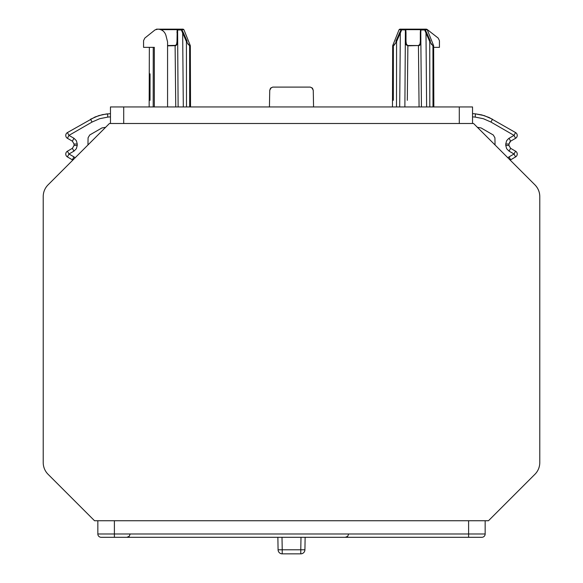 <?xml version="1.0" encoding="UTF-8"?>
<svg xmlns="http://www.w3.org/2000/svg" width="583" height="583" viewBox="0 0 583 583"><rect width="100%" height="100%" fill="white"/><g stroke="black" fill="none" stroke-linecap="round" stroke-linejoin="round"><path stroke-width="0.87" d="M305.135 537.3L304.916 549.784A4.139 4.139 0 0 1 300.777 553.85L282.223 553.85A4.139 4.139 0 0 1 278.084 549.784L277.865 537.3M304.916 549.784L300.777 549.784L300.777 553.85M282.004 537.3L282.223 549.784L278.084 549.784M101.151 537.3L114.392 537.3L101.151 537.3A3.309 3.309 0 0 1 97.842 533.984L97.842 520.743M485.158 520.743L485.158 533.984A3.309 3.309 0 0 1 481.85 537.3L114.392 537.3L114.392 533.984L468.608 533.984L468.608 520.743M271.117 87.698L269.732 90.336L270.476 88.303L272.676 87.1L310.324 87.1L312.524 88.303L313.268 90.336L311.883 87.698M313.559 106.944L313.268 90.336M269.441 106.944L269.732 90.336M175.753 106.944L175.111 45.532L167.569 45.532L175.672 45.387L176.671 43.922L177.013 41.291L177.545 41.59L177.115 44.221L175.847 45.685L167.569 45.838M190.532 106.944L190.32 45.838L189.628 45.838L186.422 41.59L181.371 29.966L182.668 33.02L183.346 32.721L181.823 29.667L183.907 29.667L183.135 29.15L181.175 29.15A0.831 0.707 90 0 1 181.823 29.667L181.371 29.966L181.175 29.15L176.802 29.15A0.831 0.802 90 0 1 177.604 29.966L178.121 106.944M181.371 29.966L177.604 29.966L177.472 33.02L177.006 32.721L177.203 29.667A0.831 0.43 -90 0 0 176.802 29.15L158.467 29.172M187.799 43.798L188.404 44.643M404.879 106.944L405.396 29.966A0.831 0.802 -90 0 1 406.198 29.15L420.117 29.15L406.198 29.15A0.831 0.43 90 0 0 405.797 29.667A0.831 0.394 172.8 0 0 405.396 29.966L399.093 29.667L399.865 29.15L401.825 29.15L401.629 29.966L400.332 33.02L399.654 32.721L395.872 41.291L396.578 41.59L393.372 45.838L392.68 45.838L392.468 106.944M399.654 32.721L401.177 29.667A0.831 0.707 -90 0 1 401.825 29.15A0.831 0.707 -90 0 0 401.177 29.667M407.583 73.844L407.874 45.838L406.191 44.825L405.455 41.59L405.987 41.291L406.329 43.922L407.641 45.503L418.426 45.532L407.874 45.838L418.674 45.503L419.986 43.922L420.328 41.291L420.86 41.59L420.43 44.221L419.68 45.35L418.448 45.838L418.732 73.844M405.396 29.966L405.528 33.02L405.994 32.721L405.987 41.291M420.328 41.291L420.321 32.721L420.788 33.02L421.436 106.944M420.117 29.15A0.831 0.802 90 0 1 420.919 29.966L420.788 33.02L420.919 29.966A0.831 0.394 -172.8 0 0 420.518 29.667A0.831 0.43 -90 0 0 420.117 29.15L424.49 29.15L420.117 29.15A0.831 0.43 -90 0 1 420.518 29.667L405.797 29.667L405.994 32.721M420.321 32.721L420.518 29.667M429.809 106.944L429.737 41.59L430.443 41.291L426.661 32.721L425.984 33.02L424.686 29.966L429.737 41.59L432.943 45.838A0.831 0.802 -90 0 0 432.885 45.532L433.577 45.532L432.885 45.532M393.43 45.532L392.738 45.532L393.43 45.532A0.831 0.802 90 0 0 393.372 45.838L393.35 73.844M393.977 45.379L396.578 41.59L396.506 106.944M431.114 43.798L431.719 44.643M495.047 144.978L494.923 137.799L493.269 134.986L481.077 127.947L477.39 127.313M459.295 123.494L459.295 106.944L472.536 106.944L472.536 123.494M105.61 127.313L101.923 127.947L89.731 134.986L88.077 137.799L87.953 144.978M67.424 151.194L68.969 153.999L67.424 156.929A3.309 3.309 0 0 1 67.424 151.194L72.394 148.322L74.048 145.458L74.048 144.045L72.394 141.173L67.424 138.309A3.309 3.309 0 0 1 67.424 132.574L95.138 116.943L102.513 114.625L110.464 113.605M72.416 159.808L72.831 160.092L48.068 184.855L72.831 160.092L67.424 156.929M110.464 123.494L110.464 106.944L123.705 106.944L123.705 123.494M154.327 106.944L154.327 47.354L143.564 47.354L143.564 40.672L144.81 38.084L155.071 29.879L157.906 29.15C161.943 29.405 164.61 31.446 165.9 35.286L167.569 41.94L167.569 106.944M72.394 159.793L73.932 156.871L75.149 157.774M74.048 144.045L77.24 143.986L77.24 145.4L74.048 145.458L72.394 148.322L73.932 151.135L68.969 153.999L73.932 156.871M74.048 144.016L72.394 141.173L73.932 138.251L76.358 140.678L77.24 143.986M459.295 106.944L123.705 106.944M110.464 116.855L107.782 117.096L107.607 113.853L106.325 113.984L98.767 115.609L90.525 119.238L92.063 122.051L68.969 135.387L73.932 138.251M510.045 141.582L508.952 144.045L505.76 143.986L506.642 140.678L508.646 138.514L514.031 135.387L515.576 132.574A3.309 3.309 0 0 1 515.576 138.309L510.606 141.173L509.068 138.251M433.643 47.354L439.436 47.354L439.436 40.672L438.19 38.084L426.996 29.347M515.576 138.309L514.031 135.387L490.937 122.051L492.475 119.238L484.233 115.609L475.393 113.853L481.747 114.909L489.042 117.467L515.576 132.574M472.536 113.605L475.393 113.853L475.218 117.096L472.536 116.855M508.952 144.045L508.952 145.458L505.76 145.4L505.76 143.986M507.851 157.774L509.068 156.871L510.606 159.793L510.169 160.092L515.576 156.929L514.031 153.999L515.576 151.194L510.606 148.322L508.952 145.458L510.606 148.322L509.068 151.135L506.642 148.709L505.76 145.4M515.576 156.929A3.309 3.309 0 0 0 515.576 151.194A3.309 3.309 0 0 1 515.576 156.929M433.577 45.532L427.222 29.667L424.686 29.966L424.49 29.15A0.831 0.707 90 0 1 425.138 29.667L426.661 32.721M401.629 29.966L396.578 41.59M161.491 29.966L162.081 29.966A0.831 0.802 -90 0 1 162.883 29.15L176.802 29.15M186.494 106.944L186.422 41.59L187.128 41.291L183.346 32.721M158.51 29.15A0.831 0.707 -90 0 0 158.387 29.165A0.831 0.707 -90 0 1 158.51 29.15L156.55 29.15L155.778 29.667M162.883 29.15A0.831 0.43 90 0 0 162.482 29.667L162.591 30.6M189.65 73.844L189.628 45.838A0.831 0.802 -90 0 0 189.57 45.532L190.262 45.532L189.57 45.532M162.482 29.667L177.203 29.667L177.013 41.291M433.847 106.944L433.635 45.838L432.943 45.838L432.987 106.944M406.198 29.15L401.825 29.15M424.49 29.15L426.45 29.15L427.222 29.667M473.571 123.494L534.932 184.855A16.55 16.55 0 0 1 539.778 196.558L539.778 462.581A16.55 16.55 0 0 1 534.932 474.285L488.467 520.743L94.533 520.743L48.068 474.285A16.55 16.55 0 0 1 43.222 462.581L43.222 196.558A16.55 16.55 0 0 1 48.068 184.855L109.429 123.494L473.571 123.494M48.068 474.285L94.533 520.743L48.068 474.285M534.932 474.285L488.467 520.743L534.932 474.285M539.778 196.558C539.698 192.026 538.08 188.127 534.932 184.855M282.223 553.85L282.223 549.784L300.777 549.784L300.996 537.3M97.842 533.984L114.392 533.984L114.392 520.743M468.608 537.3L468.608 533.984L485.158 533.984M107.782 117.096L99.649 118.713L92.063 122.051M77.24 145.4L76.358 148.709L73.932 151.135M67.424 132.574L68.969 135.387L67.424 138.309M509.068 156.871L514.031 153.999L509.068 151.135M490.937 122.051L483.351 118.713L475.218 117.096M393.336 100.327L393.372 45.838M419.068 106.944L418.448 45.838M150.02 100.327L150.035 73.844M189.628 45.838L189.672 106.944M153.256 47.354L153.191 106.944M424.686 29.966L420.919 29.966M426.625 106.944L425.984 33.02M399.69 106.944L400.332 33.02M183.31 106.944L182.668 33.02M432.965 73.844L432.943 45.838M407.874 45.838L407.313 100.327M130.162 534.043L129.193 536.331L126.854 537.3L129.193 536.331L130.162 534.043M348.649 534.043L347.679 536.331L345.34 537.3M508.952 144.016L510.606 141.173M183.907 29.667L190.262 45.532M399.093 29.667L392.738 45.532M149.357 47.354L149.153 106.944M510.169 160.092L510.584 159.808"/></g></svg>
